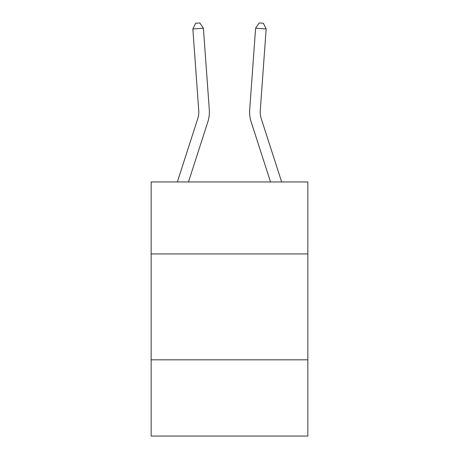 <?xml version="1.0" encoding="UTF-8"?>
<svg xmlns="http://www.w3.org/2000/svg" width="459" height="459" viewBox="0 0 459 459"><rect width="100%" height="100%" fill="white"/><g stroke="black" fill="none" stroke-linecap="round" stroke-linejoin="round"><path stroke-width="0.69" d="M307.846 253.947L307.846 181.953L151.154 181.953L151.154 253.947L307.846 253.947L307.846 436.05L151.154 436.05L151.154 253.947M307.846 359.822L151.154 359.822M209.304 109.787L203.4 28.211L209.304 109.787A31.763 31.763 0 0 1 207.852 121.824L188.471 181.953M177.346 181.953L197.777 118.577A21.177 21.177 -88.3 0 0 198.741 110.55L192.843 28.974L195.614 23.254L199.837 22.95L203.4 28.211L192.843 28.974M281.654 181.953L261.223 118.577A21.177 21.177 88.3 0 1 260.259 110.55L266.157 28.974L255.6 28.211L249.696 109.787A31.763 31.763 0 0 0 251.148 121.824L270.529 181.953M261.223 118.577A21.177 21.177 0 0 1 260.259 110.55A21.177 21.177 0 0 0 261.223 118.577A21.177 21.177 0 0 1 260.259 110.55A21.177 21.177 0 0 0 261.223 118.577A21.177 21.177 0 0 1 260.259 110.55A21.177 21.177 0 0 0 261.223 118.577A21.177 21.177 0 0 1 260.259 110.55A21.177 21.177 0 0 0 261.223 118.577A21.177 21.177 0 0 1 260.259 110.55A21.177 21.177 0 0 0 261.223 118.577A21.177 21.177 0 0 1 260.259 110.55A21.177 21.177 0 0 0 261.223 118.577A21.177 21.177 0 0 1 260.259 110.55A21.177 21.177 0 0 0 261.223 118.577A21.177 21.177 0 0 1 260.259 110.55A21.177 21.177 0 0 0 261.223 118.577A21.177 21.177 0 0 1 260.259 110.55A21.177 21.177 0 0 0 261.223 118.577A21.177 21.177 0 0 1 260.259 110.55A21.177 21.177 0 0 0 261.223 118.577A21.177 21.177 0 0 1 260.259 110.55M266.157 28.974L263.386 23.254L259.163 22.95L255.6 28.211L249.696 109.787M197.777 118.577A21.177 21.177 0 0 0 198.741 110.55A21.177 21.177 0 0 1 197.777 118.577"/></g></svg>
